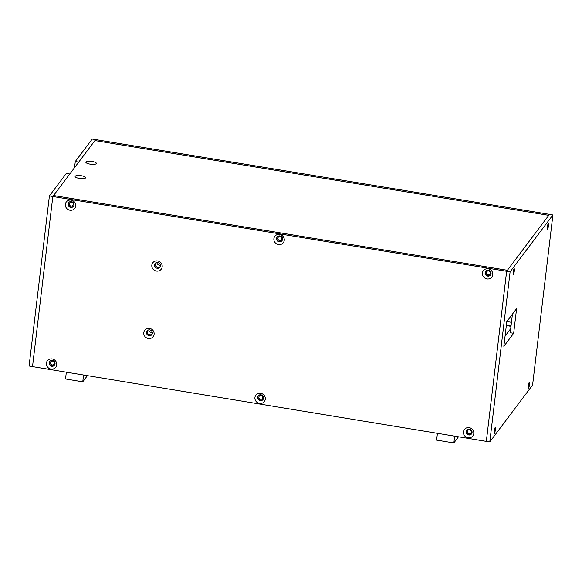 <?xml version="1.0" encoding="UTF-8"?>
<svg xmlns="http://www.w3.org/2000/svg" width="582" height="582" viewBox="0 0 582 582"><rect width="100%" height="100%" fill="white"/><g stroke="black" fill="none" stroke-linecap="round" stroke-linejoin="round"><path stroke-width="0.87" d="M49.106 362.862A3.041 2.881 -143 0 0 54.497 365.183A3.041 2.881 -143 0 0 53.144 360.665A3.041 2.881 -143 0 0 49.106 362.862M54.613 365.009A3.041 2.881 37 0 1 49.768 361.364M56.745 364.863A5.303 5.027 37 0 1 50.969 369.068A5.303 5.027 37 0 1 46.4 363.161A5.303 5.027 37 0 1 52.176 358.949A5.303 5.027 37 0 1 56.745 364.863M257.622 397.215A3.041 2.881 -143 0 0 263.02 399.536A3.041 2.881 -143 0 0 261.66 395.018A3.041 2.881 -143 0 0 257.622 397.215M263.137 399.361A3.041 2.881 37 0 1 258.292 395.716M265.261 399.216A5.303 5.027 37 0 1 259.492 403.421A5.303 5.027 37 0 1 254.923 397.513A5.303 5.027 37 0 1 260.7 393.301A5.303 5.027 37 0 1 265.261 399.216M466.146 431.568A3.041 2.881 -143 0 0 471.536 433.888A3.041 2.881 -143 0 0 470.183 429.371A3.041 2.881 -143 0 0 466.146 431.568M471.653 433.714A3.041 2.881 37 0 1 466.815 430.069M473.784 433.568A5.303 5.027 37 0 1 468.008 437.773A5.303 5.027 37 0 1 463.447 431.866A5.303 5.027 37 0 1 469.216 427.654A5.303 5.027 37 0 1 473.784 433.568M146.468 332.307A3.041 2.881 -143 0 0 151.866 334.621A3.041 2.881 -143 0 0 150.505 330.11A3.041 2.881 -143 0 0 146.468 332.307M147.355 330.583A3.041 2.881 -143 0 0 152.135 334.177M154.106 334.308A5.303 5.027 37 0 1 148.337 338.513A5.303 5.027 37 0 1 143.769 332.598A5.303 5.027 37 0 1 149.545 328.394A5.303 5.027 37 0 1 154.106 334.308M154.521 264.854A3.041 2.881 -143 0 0 159.919 267.174A3.041 2.881 -143 0 0 158.566 262.657A3.041 2.881 -143 0 0 154.521 264.854M155.409 263.129A3.041 2.881 -143 0 0 160.188 266.731M162.167 266.854A5.303 5.027 37 0 1 156.391 271.059A5.303 5.027 37 0 1 151.822 265.152A5.303 5.027 37 0 1 157.598 260.94A5.303 5.027 37 0 1 162.167 266.854M485.112 272.725A3.041 2.881 -143 0 0 490.502 275.039A3.041 2.881 -143 0 0 489.149 270.528A3.041 2.881 -143 0 0 485.112 272.725M490.626 274.871A3.041 2.881 37 0 1 485.781 271.227M492.75 274.719A5.303 5.027 37 0 1 486.981 278.931A5.303 5.027 37 0 1 482.413 273.016A5.303 5.027 37 0 1 488.189 268.811A5.303 5.027 37 0 1 492.75 274.719M276.596 238.373A3.041 2.881 -143 0 0 281.986 240.686A3.041 2.881 -143 0 0 280.633 236.168A3.041 2.881 -143 0 0 276.596 238.373M282.103 240.519A3.041 2.881 37 0 1 277.258 236.867M284.234 240.366A5.303 5.027 37 0 1 278.458 244.571A5.303 5.027 37 0 1 273.889 238.664A5.303 5.027 37 0 1 279.666 234.459A5.303 5.027 37 0 1 284.234 240.366M68.072 204.02A3.041 2.881 -143 0 0 73.463 206.334A3.041 2.881 -143 0 0 72.11 201.816A3.041 2.881 -143 0 0 68.072 204.02M73.579 206.166A3.041 2.881 37 0 1 68.734 202.514M75.711 206.013A5.303 5.027 37 0 1 69.935 210.218A5.303 5.027 37 0 1 65.373 204.311A5.303 5.027 37 0 1 71.142 200.106A5.303 5.027 37 0 1 75.711 206.013M506.638 271.277L507.38 270.288L53.573 195.523L94.931 140.575L548.739 215.34L507.38 270.288L53.573 195.523L52.831 196.512L506.638 271.277L486.326 441.367L32.519 366.602L52.831 196.512M552.9 214.954L532.588 385.044L489.797 441.898L510.108 271.809L552.9 214.954L549.452 214.387L506.66 271.241L486.326 441.367M262.788 397.695A2.001 1.899 37 0 1 260.132 399.143A2.001 1.899 37 0 1 259.237 396.167A2.001 1.899 37 0 1 262.788 397.695M54.271 363.343A2.001 1.899 37 0 1 51.609 364.79A2.001 1.899 37 0 1 50.714 361.815A2.001 1.899 37 0 1 54.271 363.343M471.311 432.048A2.001 1.899 37 0 1 468.648 433.495A2.001 1.899 37 0 1 467.761 430.527A2.001 1.899 37 0 1 471.311 432.048M281.761 238.853A2.001 1.899 37 0 1 279.098 240.301A2.001 1.899 37 0 1 278.203 237.325A2.001 1.899 37 0 1 281.761 238.853M73.237 204.5A2.001 1.899 37 0 1 70.575 205.948A2.001 1.899 37 0 1 69.68 202.972A2.001 1.899 37 0 1 73.237 204.5M490.277 273.205A2.001 1.899 37 0 1 487.621 274.653A2.001 1.899 37 0 1 486.727 271.678A2.001 1.899 37 0 1 490.277 273.205M85.539 177.932A5.303 1.47 -173.2 0 1 85.423 178.056A5.303 1.47 -173.2 0 1 80.192 178.536A5.303 1.47 -173.2 0 1 75.231 176.833A5.303 1.47 -173.2 0 1 75.202 176.23A5.303 1.47 -173.2 0 1 81.378 175.742A5.303 1.47 -173.2 0 1 85.539 177.932M96.285 163.658A5.303 1.47 -173.2 0 1 96.168 163.782A5.303 1.47 -173.2 0 1 90.938 164.262A5.303 1.47 -173.2 0 1 85.969 162.567A5.303 1.47 -173.2 0 1 85.94 161.956A5.303 1.47 -173.2 0 1 92.116 161.469A5.303 1.47 -173.2 0 1 96.285 163.658M506.849 321.548L511.454 322.304M506.391 325.032L511.04 325.804M510.974 326.349L506.325 325.585M94.931 140.575L548.739 215.34L549.481 214.351L95.674 139.593L94.931 140.575M505.14 335.479L505.518 335.538M495.347 429.8A3.041 0.466 -80.6 0 1 494.271 433.568A3.041 0.466 -80.6 0 1 494.191 431.335A3.041 0.466 -80.6 0 1 495.26 427.566A3.041 0.466 -80.6 0 1 495.347 429.8M548.506 225.518A3.041 0.466 -80.6 0 1 547.436 229.286A3.041 0.466 -80.6 0 1 547.356 227.053A3.041 0.466 -80.6 0 1 548.426 223.284A3.041 0.466 -80.6 0 1 548.506 225.518M514.313 270.95A3.041 0.466 -80.6 0 1 513.244 274.719A3.041 0.466 -80.6 0 1 513.157 272.485A3.041 0.466 -80.6 0 1 514.226 268.724A3.041 0.466 -80.6 0 1 514.313 270.95M529.54 384.367A3.041 0.466 -80.6 0 1 528.471 388.136A3.041 0.466 -80.6 0 1 528.383 385.902A3.041 0.466 -80.6 0 1 529.46 382.134A3.041 0.466 -80.6 0 1 529.54 384.367M516.612 308.569L513.659 333.304L503.845 346.341L506.798 321.606L516.612 308.569M513.659 333.304L510.21 332.737L512.436 314.12M510.698 328.655L505.067 336.141M486.356 441.331L489.797 441.898M506.66 271.241L510.108 271.809M156.842 262.446A2.946 2.794 -143 0 0 160.457 265.166M160.29 266.498A2.946 2.794 37 0 1 155.605 262.969M148.788 329.899A2.946 2.794 -143 0 0 152.397 332.613M152.237 333.952A2.946 2.794 37 0 1 147.552 330.423M49.412 195.908L52.86 196.476L69.775 173.996L66.326 173.429L49.412 195.908L29.1 365.998L32.527 366.565M75.282 161.534L78.73 162.102L95.644 139.629L92.203 139.062L75.282 161.534L74.554 167.652M437.424 433.306L436.616 440.101L453.851 442.938L454.658 436.151M458.485 436.776L453.851 442.938M66.341 372.174L65.526 378.969L82.76 381.807L83.575 375.012M87.402 375.645L82.76 381.807"/></g></svg>
